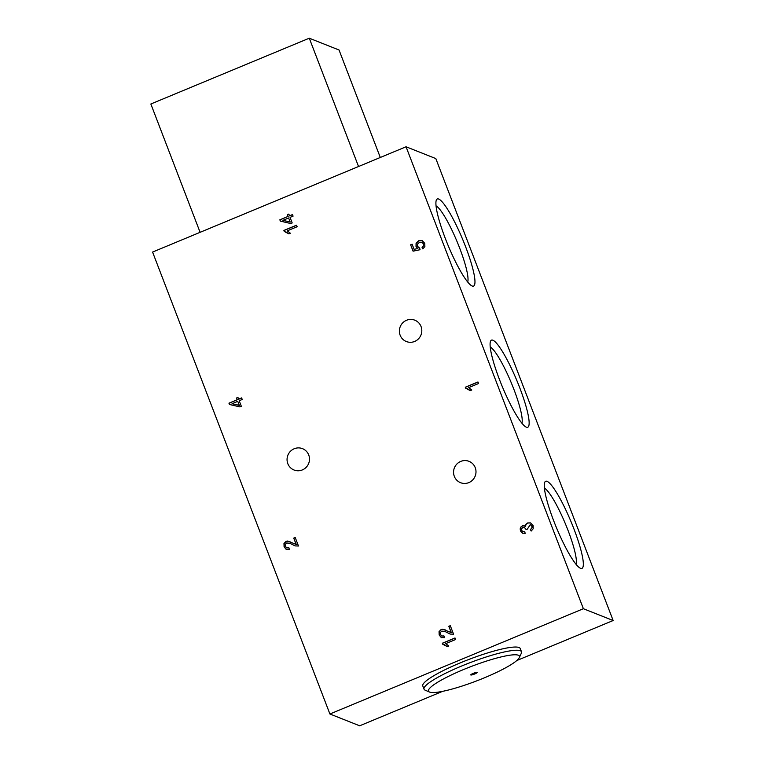 <?xml version="1.0" encoding="UTF-8"?>
<svg xmlns="http://www.w3.org/2000/svg" width="764" height="764" viewBox="0 0 764 764"><rect width="100%" height="100%" fill="white"/><g stroke="black" fill="none" stroke-linecap="round" stroke-linejoin="round"><path stroke-width="1.15" d="M309.277 38.2L358.536 166.514L200.101 232.313L150.852 103.999L309.277 38.2L339.044 50.004L380.3 157.48M429.53 692.06L425.128 690.169A52.2 8.251 -21 0 1 424.03 689.176L422.798 685.967A52.2 8.251 -21 0 1 460.358 662.837A52.2 8.251 -21 0 1 520.255 648.55L521.487 651.759A52.2 8.251 -21 0 1 521.334 653.239L519.329 657.594A48.715 7.697 -21 0 1 476.956 680.781A48.715 7.697 -21 0 1 429.626 692.098A48.715 7.697 -21 0 1 429.53 692.06A48.715 7.697 -21 0 1 463.567 669.541A48.715 7.697 -21 0 1 519.329 657.594M424.03 689.176A52.2 8.251 -21 0 1 461.59 666.046A52.2 8.251 -21 0 1 521.487 651.759M473.241 673.38A3.476 0.554 -21 0 1 477.233 672.425A3.476 0.554 -21 0 1 474.186 674.192A3.476 0.554 -21 0 1 470.739 674.918A3.476 0.554 -21 0 1 473.241 673.38M284.265 231.454L283.883 230.441L296.556 225.179L297.158 226.736L287.283 230.843L290.368 233.221L288.868 233.851L284.265 231.454M238.597 399.171L241.625 397.91L242.236 399.486L239.199 400.737L241.338 406.314L239.906 406.906L229.448 404.471L228.952 403.172L237.165 399.763L236.496 398.025L237.929 397.423L238.75 399.228L241.672 398.015M465.687 388.236L465.295 387.233L477.968 381.971L478.57 383.528L468.695 387.625L471.78 390.012L470.28 390.633L465.687 388.236M442.719 644.233L442.337 643.231L455.01 637.969L455.611 639.525L445.737 643.622L448.821 646.01L447.322 646.63L442.719 644.233M460.711 461.427A11.479 11.173 -68.4 0 0 460.549 482.686A11.479 11.173 -68.4 0 0 475.17 476.125A11.479 11.173 -68.4 0 0 460.711 461.427M406.534 320.278A11.479 11.173 -68.4 0 0 406.362 341.537A11.479 11.173 -68.4 0 0 420.983 334.976A11.479 11.173 -68.4 0 0 406.534 320.278M294.207 448.754A11.479 11.173 -68.4 0 0 294.044 470.013A11.479 11.173 -68.4 0 0 308.666 463.462A11.479 11.173 -68.4 0 0 294.207 448.754M152.58 252.063L406.056 146.774L583.381 608.717L329.905 713.996L152.58 252.063M444.419 637.625L441.22 637.501L439.166 634.979L439.052 631.627L441.134 629.517L442.748 629.202L451.228 632.592L448.812 626.289L450.292 625.668L453.558 634.177L450.33 634.082L444.829 631.417L441.716 631.15L440.417 632.468L440.456 634.473L441.84 636.011L443.97 635.934L444.419 637.625M525.135 533.415L522.27 533.1L520.465 530.942L520.169 528.85L520.847 527.017L522.28 525.89L523.913 525.718L525.46 526.587L525.842 524.4L527.599 522.958L530.569 522.91L533.11 525.594L533.205 528.755L531.161 531.047L530.378 529.586L531.887 527.914L531.839 526.109L530.331 524.524L527.399 529.07L525.995 529.462A1.022 0.993 -68.4 0 0 525.909 529.204L524.333 527.427L522.843 527.504L521.688 528.659L521.707 530.388L522.843 531.677L524.811 531.763L525.135 533.415M414.078 249.312L417.736 248.577L416.017 246.486L416.084 243.181L418.577 240.803L422.282 240.717L424.746 243.315L424.879 246.552L422.788 248.883L422.043 247.307L423.504 245.721L423.476 243.859L421.89 242.274L419.36 242.436L417.555 244.05L417.545 246.342L419.684 248.147L420.038 249.713L413.066 251.175L410.631 244.805L412.111 244.193L414.078 249.312L417.736 248.577M289.461 215.83L292.488 214.569L293.08 216.136L290.062 217.387L292.192 222.954L290.769 223.546L280.34 221.111L279.844 219.822L288.028 216.422L287.359 214.674L288.792 214.082L289.613 215.887L292.526 214.674M289.346 549.459L286.147 549.335L284.084 546.795L283.979 543.452L286.061 541.332L287.665 541.036L296.155 544.426L293.729 538.114L295.21 537.503L298.476 546.002L295.248 545.916L289.785 543.261L286.643 542.984L285.335 544.293L285.383 546.298L286.758 547.845L288.897 547.759L289.346 549.459M406.056 146.774L435.824 158.578L613.148 620.521L516.779 660.545M442.633 691.344L359.672 725.8L329.905 713.996M583.381 608.717L613.148 620.521M445.336 238.502A47.187 7.888 67.4 0 0 472.028 285.956A47.187 7.888 67.4 0 0 462.707 239.476A47.187 7.888 67.4 0 0 436.349 200.072A47.187 7.888 67.4 0 0 445.336 238.502M499.513 379.651A47.187 7.888 67.4 0 0 526.205 427.105A47.187 7.888 67.4 0 0 516.884 380.625A47.187 7.888 67.4 0 0 490.536 341.221A47.187 7.888 67.4 0 0 499.513 379.651M553.699 520.8A47.187 7.888 67.4 0 0 580.392 568.254A47.187 7.888 67.4 0 0 571.071 521.774A47.187 7.888 67.4 0 0 544.713 482.37A47.187 7.888 67.4 0 0 553.699 520.8M521.879 423.189A41.963 7.01 67.4 0 0 513.828 389.182A41.963 7.01 67.4 0 0 490.249 347.047M467.692 282.04A41.963 7.01 67.4 0 0 459.642 248.033A41.963 7.01 67.4 0 0 436.072 205.898M576.056 564.338A41.963 7.01 67.4 0 0 568.005 530.331A41.963 7.01 67.4 0 0 544.436 488.196M441.592 637.663L439.319 635.037L439.195 631.685L441.286 629.574L445.106 629.775M450.292 632.344L451.228 632.592M451.381 632.649L448.812 626.289M448.955 626.346L450.33 625.773M450.006 633.967L444.829 631.417M441.888 636.04L443.941 636.059M442.853 644.253L442.337 643.231M442.48 643.288L455.048 638.074M447.379 646.611L444.295 644.644M522.71 533.301L520.609 530.999L520.313 528.908L521 527.084L522.423 525.957L524.343 525.852M530.636 522.939L527.752 523.025L525.995 524.457L525.46 526.587M531.257 530.999L530.378 529.586M530.522 529.643L532.03 527.981L531.992 526.167L530.331 524.524M526.062 529.261L524.333 527.427M522.958 531.725L524.706 531.878M465.811 388.246L465.295 387.233M465.448 387.291L478.016 382.076M470.347 390.605L467.262 388.647M417.889 248.634L416.17 246.543L416.227 243.238L418.72 240.87L422.32 240.727M422.884 248.835L422.043 247.307M422.196 247.364L423.657 245.779L423.619 243.917L422.034 242.331M413.19 251.146L410.631 244.805M410.774 244.872L412.149 244.299M237.766 401.339L232.065 403.707L239.313 405.359L237.766 401.339L239.313 405.359M239.466 405.417L232.065 403.707M229.592 404.509L228.952 403.172M229.105 403.23L237.165 399.763M237.317 399.82L236.496 398.025M236.649 398.082L237.967 397.528M288.63 217.979L282.938 220.347L290.167 221.99L288.63 217.979L290.167 221.99M290.32 222.057L282.938 220.347M280.474 221.14L279.844 219.822M279.987 219.879L288.028 216.422M288.181 216.479L287.359 214.674M287.512 214.732L288.83 214.187M284.399 231.463L283.883 230.441M284.027 230.499L296.594 225.285M288.926 233.822L285.841 231.855M286.51 549.497L284.237 546.852L284.122 543.519L286.204 541.399L289.957 541.571M295.133 544.13L296.155 544.426M296.298 544.484L293.729 538.114M293.882 538.181L295.257 537.608M294.904 545.783L289.785 543.261M286.806 547.864L288.907 547.864"/></g></svg>
